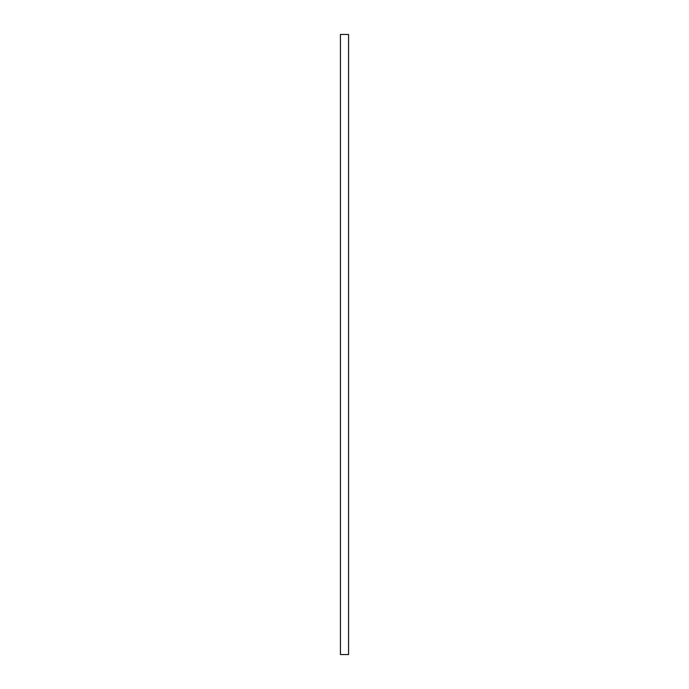 <?xml version="1.0" encoding="UTF-8"?>
<svg xmlns="http://www.w3.org/2000/svg" width="689" height="689" viewBox="0 0 689 689"><rect width="100%" height="100%" fill="white"/><g stroke="black" fill="none" stroke-linecap="round" stroke-linejoin="round"><path stroke-width="1.03" d="M348.565 34.45L340.435 34.45L340.435 654.55L348.565 654.55L348.565 34.45"/></g></svg>
